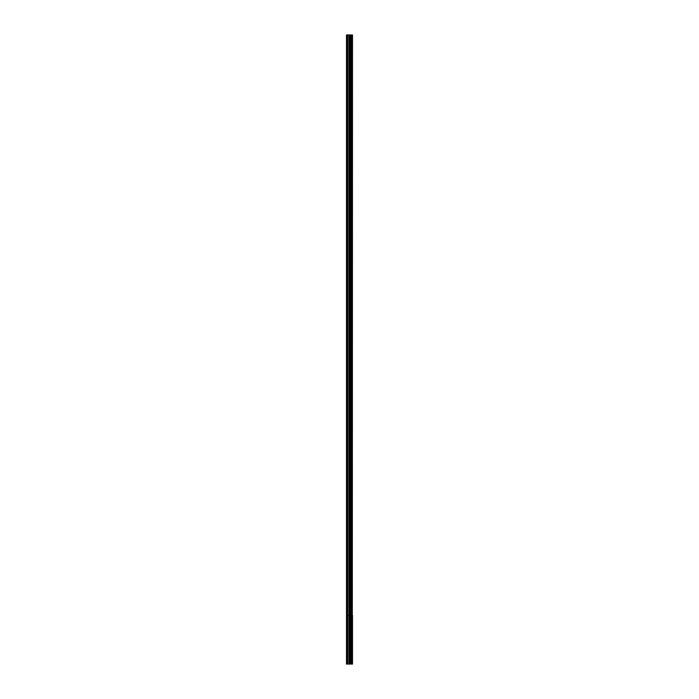 <?xml version="1.0" encoding="UTF-8"?>
<svg xmlns="http://www.w3.org/2000/svg" width="699" height="699" viewBox="0 0 699 699"><rect width="100%" height="100%" fill="white"/><g stroke="black" fill="none" stroke-linecap="round" stroke-linejoin="round"><path stroke-width="1.05" d="M349.701 664.05L352.506 664.05L352.506 615.382L346.494 615.382L349.701 615.382L349.701 34.95L346.494 34.95L346.494 664.05L349.701 664.05L349.701 615.382L351.702 615.382L351.702 34.95L349.701 34.95M352.305 664.05L352.506 34.95L351.702 34.95M351.702 664.05L351.702 615.382L352.305 615.382L352.305 34.95M351.195 664.05L351.195 34.95M350.811 664.05L350.811 34.95M350.304 664.05L350.304 34.95M349.579 664.05L349.579 34.95M348.95 664.05L348.95 34.95M347.683 664.05L347.683 34.95M346.73 664.05L346.73 34.95"/></g></svg>
